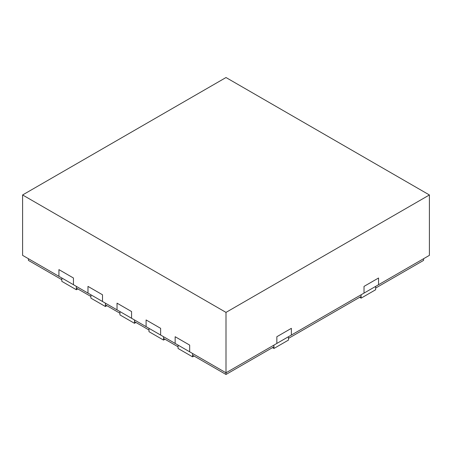 <?xml version="1.0" encoding="UTF-8"?>
<svg xmlns="http://www.w3.org/2000/svg" width="452" height="452" viewBox="0 0 452 452"><rect width="100%" height="100%" fill="white"/><g stroke="black" fill="none" stroke-linecap="round" stroke-linejoin="round"><path stroke-width="0.68" d="M423.586 258.713L423.586 260.392L375.646 288.071L375.646 286.393L375.646 289.749L361.114 298.139L361.114 294.783L361.114 296.461L288.472 338.401L288.472 336.723L288.472 340.079L273.946 348.464L273.946 345.108L273.946 346.786L226 374.471L192.586 355.176L192.586 353.498L192.586 356.854L194.038 356.012M77.806 288.913L76.354 289.749L61.828 281.359L61.828 278.008L61.828 279.686L28.414 260.392L28.414 258.713M106.864 305.688L105.412 306.524L90.886 298.139L90.886 294.783L90.886 296.461L76.354 288.071L76.354 286.393L76.354 289.749M135.922 322.462L134.47 323.299L119.944 314.914L119.944 311.558L119.944 313.236L105.412 304.846L105.412 303.168L105.412 306.524M164.98 339.237L163.528 340.079L148.996 331.689L148.996 328.333L148.996 330.011L134.47 321.626L134.47 319.948L134.47 323.299M192.586 356.854L178.054 348.464L178.054 345.108L178.054 346.786L163.528 338.401L163.528 336.723L163.528 340.079M226 374.471L226 372.793L276.85 343.43L276.85 336.723L291.376 328.333L291.376 335.045L364.024 293.105L364.024 286.393L378.55 278.008L378.55 284.715L429.4 255.357L429.4 194.965L226 77.529L22.6 194.965L226 312.394L429.4 194.965M22.6 194.965L22.6 255.357L58.924 276.33L58.924 269.618L73.45 278.008L73.45 284.715L87.976 293.105L87.976 286.393L102.508 294.783L102.508 301.49L117.034 309.88L117.034 303.168L131.566 311.558L131.566 318.27L146.092 326.655L146.092 319.948L160.624 328.333L160.624 335.045L175.15 343.43L175.15 336.723L189.676 345.108L189.676 351.82L226 372.793L226 312.394M378.55 278.008L364.024 286.393L364.024 293.105L378.55 284.715L378.55 278.008M291.376 328.333L276.85 336.723L276.85 343.43L291.376 335.045L291.376 328.333M73.45 284.715L73.45 278.008L58.924 269.618L58.924 276.33L73.45 284.715M102.508 301.49L102.508 294.783L87.976 286.393L87.976 293.105L102.508 301.49M131.566 318.27L131.566 311.558L117.034 303.168L117.034 309.88L131.566 318.27M160.624 335.045L160.624 328.333L146.092 319.948L146.092 326.655L160.624 335.045M189.676 351.82L189.676 345.108L175.15 336.723L175.15 343.43L189.676 351.82M359.662 297.297L361.114 298.139M272.494 347.628L273.946 348.464"/></g></svg>
